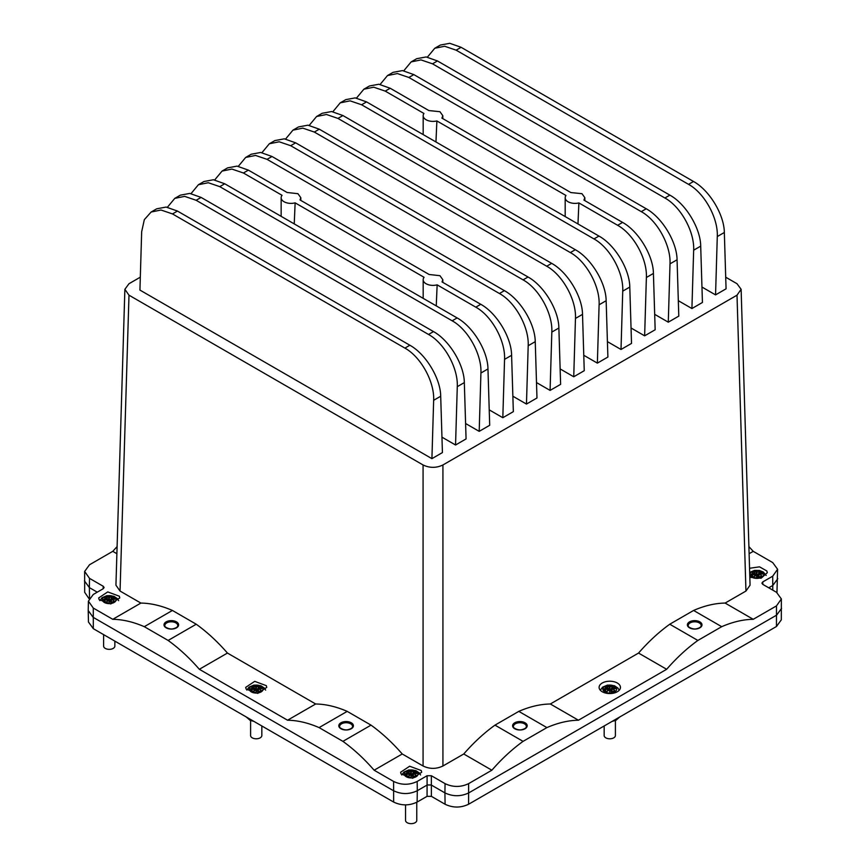 <?xml version="1.0" encoding="UTF-8"?>
<svg xmlns="http://www.w3.org/2000/svg" width="866" height="866" viewBox="0 0 866 866"><rect width="100%" height="100%" fill="white"/><g stroke="black" fill="none" stroke-linecap="round" stroke-linejoin="round"><path stroke-width="1.3" d="M781.565 608.376L776.629 615.131L468.755 792.888C460.809 796.655 452.864 796.655 444.918 792.888L445.092 804.254C452.918 807.967 460.755 807.967 468.582 804.254L776.456 626.508L781.316 619.84L781.359 598.958L776.488 592.279L762.784 584.366L761.896 583.164L762.784 581.909L772.71 576.182L777.592 569.265L772.71 562.575L753.236 551.339L748.895 546.608M445.092 804.254L431.387 796.341L427.068 796.341L417.131 802.068C409.304 805.791 401.478 805.791 393.651 802.068L93.322 628.684L88.462 622.015L88.213 610.552L93.149 617.317L393.478 790.701C401.423 794.479 409.358 794.479 417.304 790.701L417.131 802.068M117.105 546.608L112.764 551.339L89.512 564.762L84.641 571.441L84.684 592.322L89.025 598.666M776.954 592.56L777.592 569.265M445.059 783.633L444.918 792.888L431.214 784.975L427.241 784.975L417.304 790.701L417.174 781.446L427.1 775.72L431.355 775.72L445.059 783.633C452.907 787.356 460.766 787.356 468.614 783.633L491.866 770.21C501.728 758.865 512.131 749.252 523.075 741.361L546.911 727.602C557.899 722.829 568.41 720.371 578.445 720.22L666.658 669.288C676.519 657.954 686.922 648.342 697.866 640.45L721.703 626.681C732.69 621.918 743.201 619.45 753.236 619.309L776.488 605.886L781.359 598.958M103.184 588.75L103.216 586.271L104.104 587.516L103.216 588.728L93.29 594.455L88.408 601.145L88.213 610.552M97.263 592.171L89.371 587.613L89.534 597.789M84.435 580.848L89.371 587.613L89.512 578.358L103.216 586.271M768.737 587.808L772.851 585.438L777.787 578.672M88.408 601.145L93.29 608.062L112.764 619.309C122.799 619.45 133.31 621.918 144.297 626.681L168.134 640.45C179.078 648.342 189.481 657.954 199.342 669.288L287.555 720.22C297.59 720.371 308.101 722.829 319.089 727.602L342.925 741.361C353.869 749.252 364.272 758.865 374.134 770.21L393.608 781.446C401.467 785.181 409.315 785.181 417.174 781.446M84.641 571.441L89.512 578.358M721.703 626.681L693.59 610.454C704.588 605.68 715.1 603.223 725.123 603.072L745.951 591.056L750.064 585.178L741.123 289.309L737.009 283.712L725.708 277.196M725.123 603.072L753.236 619.309M749.112 553.71L753.236 551.339M749.555 568.269L759.525 566.84L766.865 570.997L767.298 572.707L761.117 578.239L749.826 577.286M697.866 640.45L669.764 624.224L693.59 610.454M669.764 624.224C658.82 632.104 648.418 641.728 638.545 653.061L666.658 669.288M638.545 653.061L550.332 703.993L578.445 720.22M606.774 681.466A10.684 6.17 0 0 0 599.099 687.452A10.684 6.17 0 0 0 612.782 693.298A10.684 6.17 0 0 0 620.457 687.452A10.684 6.17 0 0 0 606.774 681.466M550.332 703.993C540.308 704.145 529.797 706.602 518.799 711.376L546.911 727.602M518.799 711.376L494.973 725.134L523.075 741.361M494.973 725.134C484.029 733.026 473.626 742.638 463.754 753.983L491.866 770.21M463.754 753.983L442.927 765.999C436.312 769.149 429.688 769.149 423.073 765.999L402.246 753.983L374.134 770.21M421.255 770.534L421.688 772.245L412.649 778.263L401.045 773.955L400.622 772.245L409.65 766.226L421.255 770.534M342.925 741.361L371.027 725.134C381.971 733.026 392.374 742.638 402.246 753.983M319.089 727.602L347.201 711.376L371.027 725.134M287.555 720.22L315.668 703.993C325.692 704.145 336.203 706.602 347.201 711.376M199.342 669.288L227.455 653.061L315.668 703.993M246.117 689.098L245.684 687.377L254.723 681.358L266.327 685.666L266.76 687.377L257.722 693.406L246.117 689.098M168.134 640.45L196.236 624.224C207.18 632.104 217.583 641.728 227.455 653.061M144.297 626.681L172.41 610.454L196.236 624.224M112.764 619.309L140.877 603.072C150.901 603.223 161.412 605.68 172.41 610.454M140.314 277.174L128.991 283.712L124.877 289.309L115.936 585.178L120.049 591.056L128.991 295.187L423.073 464.966C429.688 468.116 436.312 468.116 442.927 464.966L737.009 295.187L741.123 289.309M112.764 551.339L116.888 553.71M140.877 603.072L120.049 591.056M119.346 596.219L119.768 597.93L110.74 603.948L99.135 599.651L98.702 597.93L107.741 591.911L119.346 596.219M124.877 289.309L128.991 295.187M440.697 396.238C440.556 378.431 425.769 353.967 409.856 345.242L177.465 211.066L172.496 213.934L161.022 210.016L151.128 212.029L144.33 219.65L141.667 231.742L139.935 290.078L431.918 458.655L442.429 452.582L440.697 396.238L433.65 400.309L431.918 458.655M441.952 437.157L455.548 445.005L466.07 438.932L464.328 382.599L457.28 386.669L455.548 445.005M536.498 382.566L550.094 390.414L560.616 384.352L558.873 328.008L551.826 332.079L550.094 390.414M583.771 355.276L597.367 363.125L607.889 357.052L606.146 300.719L599.099 304.789L597.367 363.125M678.316 300.686L691.912 308.545L702.434 302.472L700.702 246.128L693.655 250.198L691.912 308.545M701.958 287.047L715.554 294.895L726.065 288.822L724.333 232.489L717.286 236.559L715.554 294.895M479.19 431.355L489.701 425.293L487.969 368.948L480.922 373.019L479.19 431.355L465.594 423.506M560.14 368.927L573.736 376.775L584.247 370.702L582.515 314.369L575.468 318.428L573.736 376.775M668.281 322.184L678.792 316.112L677.06 259.778L670.013 263.849L668.281 322.184L654.685 314.336M644.64 335.835L655.161 329.762L653.419 273.429L646.382 277.499L644.64 335.835L631.043 327.987M621.009 349.485L631.52 343.412L629.788 287.068L622.741 291.138L621.009 349.485L607.412 341.626M526.463 404.065L536.974 397.992L535.242 341.659L528.195 345.729L526.463 404.065L512.867 396.217M502.821 417.715L513.343 411.642L511.6 355.309L504.553 359.368L502.821 417.715L489.225 409.867M172.496 213.934L404.898 348.11C420.833 356.824 434.613 381.852 433.65 400.309M177.465 211.066L166.142 207.061L156.703 208.803L151.128 212.029M464.328 382.599C464.187 364.781 449.411 340.327 433.498 331.591L201.107 197.426L196.138 200.284L428.529 334.46C444.475 343.174 458.255 368.202 457.28 386.669M196.138 200.284L184.653 196.365L174.77 198.379L167.419 207.234M201.107 197.426L189.784 193.41L180.345 195.164L174.77 198.379M558.873 328.008C558.732 310.19 543.956 285.737 528.043 277.012L295.652 142.836L290.684 145.704L523.075 279.87C539.02 288.584 552.8 313.622 551.826 332.079M290.684 145.704L279.198 141.786L269.315 143.788L261.965 152.654M295.652 142.836L284.329 138.831L274.89 140.573L269.315 143.788M606.146 300.719C606.005 282.901 591.229 258.447 575.316 249.711L342.925 115.546L337.957 118.415L570.348 252.58C586.293 261.294 600.073 286.332 599.099 304.789M337.957 118.415L326.471 114.496L316.588 116.499L309.238 125.353M342.925 115.546L331.602 111.53L322.163 113.284L316.588 116.499M700.702 246.128C700.551 228.321 685.775 203.856 669.862 195.131L437.471 60.956L432.502 63.824L664.893 198C680.838 206.714 694.619 231.742 693.655 250.198M432.502 63.824L421.017 59.906L411.134 61.908L403.794 70.774M437.471 60.956L426.148 56.95L416.708 58.693L411.134 61.908M724.333 232.489C724.192 214.671 709.416 190.217 693.504 181.481L461.102 47.305L456.144 50.174L688.535 184.35C704.48 193.064 718.25 218.091 717.286 236.559M456.144 50.174L444.659 46.255L434.764 48.269L427.425 57.124M461.102 47.305L449.779 43.3L440.339 45.054L434.764 48.269M224.738 183.776L219.769 186.645L208.295 182.726L198.401 184.729L203.975 181.514L213.415 179.76L224.738 183.776L457.129 317.941C473.042 326.677 487.829 351.131 487.969 368.948M219.769 186.645L452.171 320.81C468.105 329.524 481.886 354.562 480.922 373.019M198.401 184.729L191.061 193.594M582.515 314.369C582.374 296.551 567.587 272.086 551.674 263.361L319.283 129.186L314.326 132.054L546.717 266.23C562.651 274.944 576.431 299.972 575.468 318.428M314.326 132.054L302.84 128.136L292.946 130.149L285.607 139.004M319.283 129.186L307.96 125.18L298.521 126.923L292.946 130.149M413.829 74.606L408.871 77.475L397.386 73.556L387.492 75.558L393.067 72.343L402.506 70.59L413.829 74.606L646.231 208.771C662.144 217.507 676.92 241.96 677.06 259.778M408.871 77.475L641.262 211.64C657.207 220.354 670.977 245.392 670.013 263.849M387.492 75.558L380.152 84.413M385.229 91.114L373.744 87.195L363.861 89.209L369.436 85.983L378.875 84.24L390.198 88.245L385.229 91.114L423.961 113.478A9.829 5.672 0 0 0 423.171 115.719A9.829 5.672 0 0 0 426.05 119.724A9.829 5.672 0 0 0 436.875 120.937L565.985 195.478A9.829 5.672 0 0 0 565.184 197.708A9.829 5.672 0 0 0 568.064 201.724A9.829 5.672 0 0 0 578.889 202.925L617.62 225.29C633.566 234.004 647.346 259.031 646.382 277.499M435.955 141.959L436.875 120.937M363.861 89.209L356.511 98.064M390.198 88.245L428.854 110.567L439.95 111.703L442.829 115.719L441.909 118.112L570.867 192.566L581.974 193.692L584.853 197.708L583.933 200.1L622.589 222.421C638.502 231.146 653.278 255.611 653.419 273.429M577.968 223.958L578.889 202.925M366.556 101.896L361.598 104.764L350.113 100.846L340.219 102.848L345.794 99.633L355.233 97.89L366.556 101.896L598.958 236.072C614.86 244.797 629.647 269.25 629.788 287.068M361.598 104.764L593.989 238.929C609.924 247.654 623.704 272.682 622.741 291.138M340.219 102.848L332.88 111.714M272.011 156.486L267.042 159.344L255.567 155.436L245.673 157.439L251.248 154.224L260.688 152.47L272.011 156.486L504.402 290.651C520.314 299.387 535.101 323.841 535.242 341.659M267.042 159.344L499.444 293.52C515.378 302.234 529.158 327.272 528.195 345.729M245.673 157.439L238.334 166.294M243.411 172.994L231.926 169.076L222.042 171.089L227.617 167.863L237.057 166.12L248.38 170.126L243.411 172.994L282.067 195.315A9.829 5.672 0 0 0 281.147 197.708A9.829 5.672 0 0 0 284.026 201.724A9.829 5.672 0 0 0 295.133 202.85L424.091 277.304A9.829 5.672 0 0 0 423.171 279.707A9.829 5.672 0 0 0 426.05 283.712A9.829 5.672 0 0 0 437.146 284.849L475.802 307.17C491.747 315.884 505.528 340.912 504.553 359.368M294.234 223.893L295.133 202.85M222.042 171.089L214.692 179.944M248.38 170.126L287.111 192.49L297.936 193.692L300.816 197.708L300.015 199.949L429.125 274.49L439.95 275.691L442.829 279.696L442.039 281.937L480.771 304.302C496.683 313.027 511.46 337.491 511.6 355.309M436.248 305.893L437.146 284.849M416.773 802.273L416.773 820.405A5.618 3.248 180 0 1 415.128 822.7A5.618 3.248 180 0 1 409.001 823.404A5.618 3.248 180 0 1 405.537 820.405L405.537 804.882M114.853 641.111L114.853 646.101A5.618 3.248 180 0 1 113.208 648.396A5.618 3.248 180 0 1 107.092 649.099A5.618 3.248 180 0 1 103.617 646.101L103.617 634.626M756.765 570.856L757.306 572.166L756.765 572.881L756.765 570.856L756.213 572.166L756.765 577.308L757.588 575.284A22.473 5.164 80.4 0 1 758.713 578.228A6.917 3.994 180 0 1 750.129 575.522A6.917 3.994 180 0 1 754.816 570.564A6.917 3.994 180 0 1 763.401 573.27A6.917 3.994 180 0 1 758.713 578.228M756.765 577.308L756.213 575.089L753.842 576.94L751.85 575.803L753.95 574.136A22.473 17.601 153.1 0 0 750.129 575.522M756.213 572.166L753.842 571.279L751.85 572.426L754.232 573.314L751.179 574.082L753.95 574.136M757.306 572.166L759.688 571.279L761.669 572.426L759.569 573.184A22.473 17.601 -26.9 0 1 763.401 573.27M757.588 575.284L759.688 576.951L761.669 575.803L759.298 573.952L762.351 574.082L759.569 573.184M609.783 685.536L610.324 686.846L609.783 687.561L609.783 685.536L609.231 686.846L609.783 691.988L610.606 689.964A22.473 5.164 80.4 0 1 611.721 692.908A6.917 3.994 180 0 1 603.147 690.202A6.917 3.994 180 0 1 607.835 685.244A6.917 3.994 180 0 1 616.408 687.95A6.917 3.994 180 0 1 611.721 692.908M609.783 691.988L609.231 689.769L606.86 691.62L604.869 690.473L606.969 688.816A22.473 17.601 153.1 0 0 603.147 690.202M609.231 686.846L606.85 685.948L604.869 687.095L607.239 687.994L604.197 688.762L606.969 688.816M610.324 686.846L612.706 685.948L614.687 687.095L612.587 687.864A22.473 17.601 -26.9 0 1 616.408 687.95M610.606 689.964L612.706 691.62L614.687 690.473L612.316 688.622L615.358 688.762L612.587 687.864M411.155 770.394L411.696 771.703L411.155 772.418L411.155 770.394L410.603 771.703L411.155 776.845L411.978 774.821A22.473 5.164 80.4 0 1 413.093 777.765A6.917 3.994 180 0 1 404.519 775.059A6.917 3.994 180 0 1 409.207 770.101A6.917 3.994 180 0 1 417.791 772.808A6.917 3.994 180 0 1 413.093 777.765M411.155 776.845L410.603 774.626L408.232 776.477L406.241 775.33L408.341 773.674A22.473 17.601 153.1 0 0 404.519 775.059M410.603 771.703L408.222 770.816L406.241 771.963L408.611 772.851L405.569 773.619L408.341 773.674M411.696 771.703L414.078 770.816L416.059 771.963L413.959 772.721A22.473 17.601 -26.9 0 1 417.791 772.808M411.978 774.821L414.078 776.488L416.059 775.341L413.688 773.479L416.73 773.619L413.959 772.721M256.217 685.536L256.769 686.846L256.217 687.561L256.217 685.536L255.676 686.846L256.217 691.988L257.05 689.964A22.473 5.164 80.4 0 1 258.165 692.908A6.917 3.994 180 0 1 249.592 690.202A6.917 3.994 180 0 1 254.279 685.244A6.917 3.994 180 0 1 262.853 687.95A6.917 3.994 180 0 1 258.165 692.908M256.217 691.988L255.676 689.769L253.294 691.62L251.313 690.473L253.413 688.816A22.473 17.601 153.1 0 0 249.592 690.202M255.676 686.846L253.294 685.948L251.313 687.095L253.684 687.994L250.642 688.762L253.413 688.816M256.769 686.846L259.14 685.948L261.131 687.095L259.031 687.864A22.473 17.601 -26.9 0 1 262.853 687.95M257.05 689.964L259.151 691.62L261.131 690.473L258.761 688.622L261.803 688.762L259.031 687.864M109.235 596.089L109.787 597.399L109.235 598.103L109.235 596.089L108.694 597.399L109.235 602.541L110.058 600.517A22.473 5.164 80.4 0 1 111.184 603.461A6.917 3.994 180 0 1 102.599 600.755A6.917 3.994 180 0 1 107.287 595.797A6.917 3.994 180 0 1 115.871 598.503A6.917 3.994 180 0 1 111.184 603.461M109.235 602.541L108.694 600.322L106.312 602.173L104.331 601.026L106.431 599.369A22.473 17.601 153.1 0 0 102.599 600.755M108.694 597.399L106.312 596.501L104.331 597.648L106.702 598.547L103.649 599.315L106.431 599.369M109.787 597.399L112.158 596.501L114.15 597.648L112.05 598.417A22.473 17.601 -26.9 0 1 115.871 598.503M110.058 600.517L112.158 602.173L114.15 601.026L111.768 599.175L114.821 599.315L112.05 598.417M757.306 575.089L756.765 575.673L756.213 575.089M754.34 574.277L754.643 576.269M754.232 573.314L754.643 574.061M753.842 571.279L755.899 575.316M756.624 572.913L756.624 575.36M756.895 572.913L756.895 575.36M757.62 575.305L759.688 571.279M759.298 573.314L758.876 576.269M610.324 689.769L609.783 690.354L609.231 689.769M607.358 688.957L607.661 690.949M607.239 687.994L607.661 688.741M606.85 685.948L608.906 689.996M609.642 687.593L609.642 690.04M609.913 687.593L609.913 690.04M610.638 689.986L612.706 685.948M612.316 687.994L611.894 690.949M411.696 774.626L411.155 775.211L410.603 774.626M408.73 773.814L409.033 775.806M408.611 772.851L409.033 773.598M408.222 770.816L410.289 774.853M411.014 772.45L411.014 774.897M411.285 772.45L411.285 774.897M412.01 774.843L414.078 770.816M413.688 772.851L413.266 775.806M256.769 689.769L256.217 690.354L255.676 689.769M253.803 688.957L254.106 690.949M253.684 687.994L254.106 688.741M253.294 685.948L255.351 689.996M256.087 687.593L256.087 690.04M256.358 687.593L256.358 690.04M257.083 689.986L259.14 685.948M258.761 687.994L258.339 690.949M109.787 600.322L109.235 600.907L108.694 600.322M106.821 599.51L107.124 601.502M106.702 598.547L107.124 599.294M106.312 596.501L108.369 600.549M109.105 598.146L109.105 600.593M109.376 598.146L109.376 600.593M110.101 600.539L112.158 596.501M111.768 598.547L111.357 601.502M261.835 725.979L261.835 735.548A5.618 3.248 180 0 1 260.19 737.843A5.618 3.248 180 0 1 254.074 738.546A5.618 3.248 180 0 1 250.599 735.548L250.599 720.534M615.401 720.534L615.401 735.548A5.618 3.248 180 0 1 613.756 737.843A5.618 3.248 180 0 1 607.629 738.546A5.618 3.248 180 0 1 604.165 735.548L604.165 725.979M411.285 775.947L411.155 775.211M256.358 691.09L256.217 690.354M109.376 601.643L109.235 600.907M776.488 605.886L776.456 626.508M468.614 783.633L468.582 804.254M431.355 775.72L431.387 796.341M427.1 775.72L427.068 796.341M393.608 781.446L393.651 802.068M93.29 608.062L93.322 628.684M772.71 576.182L772.775 590.136M246.723 717.243A10.695 6.17 0 0 0 251.324 719.906M614.676 719.906A10.695 6.17 0 0 0 619.277 717.243M762.816 584.388L762.784 581.909M692.638 620.803A7.307 4.222 0 0 0 687.68 626.042A7.307 4.222 0 0 0 696.751 628.9A7.307 4.222 0 0 0 701.698 623.661A7.307 4.222 0 0 0 692.638 620.803M517.846 721.724A7.307 4.222 0 0 0 512.889 726.953A7.307 4.222 0 0 0 521.96 729.811A7.307 4.222 0 0 0 526.907 724.582A7.307 4.222 0 0 0 517.846 721.724M344.04 721.724A7.307 4.222 0 0 0 339.093 726.953A7.307 4.222 0 0 0 348.154 729.811A7.307 4.222 0 0 0 353.111 724.582A7.307 4.222 0 0 0 344.04 721.724M169.249 620.803A7.307 4.222 0 0 0 164.302 626.042A7.307 4.222 0 0 0 173.362 628.9A7.307 4.222 0 0 0 178.32 623.661A7.307 4.222 0 0 0 169.249 620.803M745.951 591.056L737.009 295.187M442.927 765.999L442.927 464.966M688.232 625.555A6.463 3.735 180 0 1 692.876 621.95A6.463 3.735 180 0 1 701.157 625.555C701.211 626.887 699.696 627.958 696.61 628.759C692.605 629.918 686.835 626.313 688.232 625.555M513.441 726.477A6.463 3.735 180 0 1 518.085 722.872A6.463 3.735 180 0 1 526.355 726.477C526.42 727.808 524.904 728.869 521.819 729.67C517.814 730.839 512.044 727.234 513.441 726.477M423.073 765.999L423.073 464.966M339.645 726.477A6.463 3.735 180 0 1 344.278 722.872A6.463 3.735 180 0 1 352.559 726.477C352.614 727.808 351.098 728.869 348.013 729.67C344.008 730.839 338.238 727.234 339.645 726.477M164.843 625.555A6.463 3.735 180 0 1 169.487 621.95A6.463 3.735 180 0 1 177.768 625.555C177.822 626.887 176.307 627.958 173.222 628.759C169.216 629.918 163.447 626.313 164.843 625.555M409.856 345.242L404.898 348.11M433.498 331.591L428.529 334.46M528.043 277.012L523.075 279.87M575.316 249.711L570.348 252.58M669.862 195.131L664.893 198M693.504 181.481L688.535 184.35M457.129 317.941L452.171 320.81M551.674 263.361L546.717 266.23M646.231 208.771L641.262 211.64M622.589 222.421L617.62 225.29M598.958 236.072L593.989 238.929M504.402 290.651L499.444 293.52M480.771 304.302L475.802 307.17M755.942 572.036A22.473 5.164 -99.6 0 0 754.816 570.564M608.95 686.716A22.473 5.164 -99.6 0 0 607.835 685.244M410.322 771.574A22.473 5.164 -99.6 0 0 409.207 770.101M255.394 686.716A22.473 5.164 -99.6 0 0 254.279 685.244M108.412 597.269A22.473 5.164 -99.6 0 0 107.287 595.797M253.954 721.421L250.068 720.306L246.247 716.972M619.753 716.972L615.953 720.295L612.045 721.421M423.171 134.576L423.171 115.719M442.829 118.642L442.829 115.719M584.853 200.631L584.853 197.708M565.184 216.576L565.184 197.708M281.147 216.348L281.147 197.708M300.816 200.403L300.816 197.708M442.829 282.392L442.829 279.707M423.171 298.337L423.171 279.707M749.685 572.404L754.481 570.402L759.406 570.467L763.271 571.993L766.172 575.435M600.322 690.245L602.584 687.16L607.488 685.082L614.481 685.742L617.934 688.08L619.233 690.245M401.737 774.973L403.957 772.028L408.86 769.939L415.853 770.61L419.306 772.937L420.562 774.973M246.81 690.115L249.029 687.16L253.933 685.082L260.926 685.742L264.379 688.08L265.635 690.115M99.828 600.668L102.047 597.713L106.951 595.635L113.944 596.295L117.397 598.633L118.653 600.668"/></g></svg>
